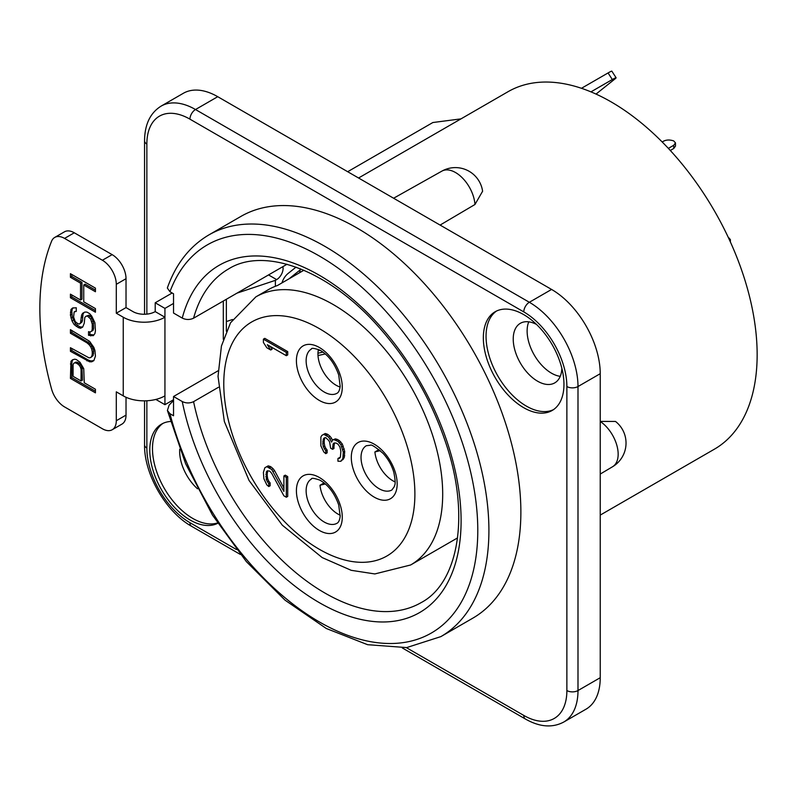 <?xml version="1.0" encoding="UTF-8"?>
<svg xmlns="http://www.w3.org/2000/svg" width="797" height="797" viewBox="0 0 797 797"><rect width="100%" height="100%" fill="white"/><g stroke="black" fill="none" stroke-linecap="round" stroke-linejoin="round"><path stroke-width="1.2" d="M668.354 148.381L673.754 145.263L675.487 142.902L673.754 140.939A29.479 17.026 60 0 0 663.184 141.398L662.187 141.976M317.963 353.21L323.014 352.095M325.355 353.948L318.003 355.532M318.182 350.7L320.334 350.391M670.297 150.474L673.754 148.471L675.487 146.12L675.487 142.902M406.34 647.622L523.788 715.427A7.86 4.543 120 0 0 525.422 719.024C539.619 727.073 552.401 728.079 563.748 722.042L585.984 709.2A68.791 39.72 -120 0 0 600.231 677.709L600.231 373.693A68.791 39.72 -120 0 0 551.584 289.441L217.74 96.696A68.791 39.72 -120 0 0 183.34 93.289L161.104 106.121C150.205 112.935 144.685 124.501 144.556 140.83L144.556 314.257M560.231 376.333A34.401 19.855 60 0 1 527.126 331.024A34.401 19.855 60 0 1 528.77 321.839M561.855 368.324A34.401 19.855 60 0 1 554.752 382.889A34.401 19.855 60 0 1 528.242 373.673A34.401 19.855 60 0 1 513.228 339.054A34.401 19.855 60 0 1 520.351 323.303A34.401 19.855 60 0 1 536.511 324.439M553.477 409.648A57.005 32.906 60 0 1 510.05 392.712A57.005 32.906 60 0 1 486.05 336.284A57.005 32.906 60 0 1 496.531 311.029M483.341 337.848A57.005 32.906 60 0 1 495.146 311.757A57.005 32.906 60 0 1 552.152 344.663A57.005 32.906 60 0 1 552.152 410.485A57.005 32.906 60 0 1 508.227 395.212A57.005 32.906 60 0 1 483.341 337.848M197.517 488.79A34.401 19.855 60 0 1 179.654 451.401A34.401 19.855 60 0 1 179.733 449.239M217.471 522.952A57.005 32.906 60 0 1 175.041 503.445A57.005 32.906 60 0 1 152.486 448.631A57.005 32.906 60 0 1 162.967 423.376M217.711 523.31A57.005 32.906 60 0 1 161.153 489.169A57.005 32.906 60 0 1 161.582 424.104A57.005 32.906 60 0 1 170.389 421.483M474.952 204.5A27.516 15.89 60 0 0 462.37 177.91A27.516 15.89 60 0 0 441.887 171.126A27.516 27.516 0 0 1 482.603 191.24L474.952 204.5L440.103 225.073M600.231 421.404L615.493 421.444M218.119 370.774L173.537 396.507L182.254 401.539C186 403.362 189.766 403.402 193.571 401.658A192.625 111.211 -120 0 0 421.214 602.572C457.498 583.553 470.549 517.97 446.639 445.433C432.133 401.06 409.359 361.41 378.286 326.481C327.278 268.808 263.399 246.851 228.59 268.928A192.625 111.211 -120 0 0 193.571 318.202C189.766 319.946 186 319.906 182.254 318.083L173.537 313.052L173.537 293.794L169.95 291.722L167.34 288.036M193.571 318.202L287 264.265M347.671 171.714L432.851 122.529L460.975 118.873M358.57 178L508.018 91.715A206.383 119.161 60 0 1 714.411 210.866A206.383 119.161 60 0 1 714.401 449.179L600.231 515.101M193.571 401.658L218.468 387.282M173.537 396.507L173.537 415.765L169.95 413.703L167.4 410.475L169.133 405.075L173.537 400.532M208.934 234.886L240.893 216.425A231.937 133.906 60 0 1 472.84 350.341A231.937 133.906 60 0 1 472.83 618.153L440.871 636.614A231.937 133.906 60 0 0 440.871 368.792A231.937 133.906 60 0 0 208.934 234.886C189.746 246.183 175.898 263.857 167.38 287.886M226.358 299.273L226.358 331.213M340.877 461.274L344.214 457.737L344.702 451.401L342.262 443.919L339.333 440.572L337.948 441.379L334.043 439.675L332.578 439.934L331.602 442.126L328.673 437.125L323.801 434.315L321.849 435.391L320.872 437.035L320.872 445.862L323.801 451.969L325.754 453.642L325.754 450.883L323.313 446.718L322.825 443.68L323.313 438.998L324.289 437.902L325.754 437.643L328.673 440.442L329.649 442.106L330.625 448.183L332.578 449.309L333.066 444.078L334.043 442.983L335.995 443.012L337.948 444.138L339.901 446.918L340.877 451.341L340.389 457.129L337.948 458.474L337.948 461.234L340.877 461.274L342.83 458.534L343.318 452.198L340.877 444.726L337.948 441.379M340.797 441.966L339.412 442.773M339.333 440.572L337.39 439.446L335.995 440.253M337.39 439.446L335.437 438.868L334.043 439.675M335.437 438.868L332.578 439.934M332.459 440.203L331.532 438.27L330.137 439.077M331.532 438.27L330.068 436.328L328.673 437.125M330.068 436.328L328.115 434.644L326.72 435.451M328.115 434.644L327.139 434.086L325.754 434.883M327.139 434.086L325.186 433.508L323.801 434.315M325.186 433.508L321.849 435.391M325.754 450.883L327.139 450.086L327.139 452.835L325.754 453.642M327.139 450.086L325.674 448.133L324.289 448.94M325.674 448.133L324.698 445.912L323.313 446.718M324.698 445.912L324.21 442.873L322.825 443.68M324.21 442.873L324.21 440.671L322.825 441.468M324.21 440.671L324.698 438.191L323.313 438.998M332.578 447.107L333.973 446.3L333.973 448.512L332.578 449.309M333.973 446.3L334.461 443.271L333.066 444.078M339.901 457.946L338.924 458.494M340.06 457.687L337.948 458.474M343.238 459.381L341.853 460.178M344.214 457.737L342.83 458.534M344.702 455.814L343.318 456.611M344.702 451.401L343.318 452.198M344.214 448.91L342.83 449.707M343.238 446.141L341.853 446.938M342.262 443.919L340.877 444.726M286.332 497.238L287.717 496.431L287.717 476.576L286.332 477.373L283.891 475.968L283.891 491.41L271.687 469.473L266.816 466.663L264.863 467.739L263.399 472.412L263.887 478.758L266.816 484.865L268.768 486.549L268.768 483.789L266.328 479.615L266.328 471.894L267.304 470.808L269.745 471.107L271.687 473.338L283.891 495.824L286.332 497.238L286.332 477.373M287.717 476.576L285.276 475.161L283.891 475.968M283.891 488.023L274.547 470.619L273.152 471.425M274.547 470.619L273.082 468.676L271.687 469.473M273.082 468.676L271.129 466.992L269.745 467.799M271.129 466.992L270.153 466.434L268.768 467.231M270.153 466.434L268.2 465.856L266.816 466.663M268.2 465.856L264.863 467.739M268.768 483.789L270.153 482.982L270.153 485.742L268.768 486.549M270.153 482.982L268.689 481.039L267.304 481.836M268.689 481.039L267.712 478.818L266.328 479.615M267.712 478.818L267.224 475.779L265.839 476.576M267.224 475.779L267.224 473.567L265.839 474.374M267.224 473.567L267.712 471.097L266.328 471.894M286.332 352.394L263.399 339.153L263.399 342.461L266.816 347.751L270.711 350.003L267.304 344.722L286.332 355.701L286.332 352.394L287.717 351.597L264.783 338.356L263.399 339.153M270.342 346.476L272.106 349.196L270.711 350.003M287.717 351.597L287.717 354.904L286.332 355.701M318.411 349.455A25.554 14.754 -120 0 0 336.015 385.19A25.554 14.754 -120 0 0 340.1 387.013M255.847 296.882A154.787 89.364 60 0 1 375.128 338.356A154.787 89.364 60 0 1 442.694 494.13A154.787 89.364 60 0 1 410.634 564.983L374.839 573.94L351.208 570.313L322.197 557.591L282.317 525.193L249.053 480.471L224.355 421.543L218.029 376.403L221.436 345.998L230.542 322.775L255.847 296.882L268.35 289.66A154.787 89.364 60 0 1 277.386 285.545L303.886 270.243M83.735 284.987L95.441 291.742L95.441 288.135L70.425 273.69L70.425 277.296L80.537 283.134L80.537 299.991L70.425 294.153L70.425 297.759L95.441 312.205L95.441 308.598L83.735 301.834L83.735 284.987L85.12 284.18L95.441 290.138M70.425 277.296L71.82 276.499L81.932 282.337L81.932 299.184L80.537 299.991M71.82 274.487L71.82 276.499M80.537 283.134L81.932 282.337M70.425 297.759L71.82 296.962L95.441 310.601M71.82 294.95L71.82 296.962M70.963 309.505L70.425 315.213L72.029 320.952L74.151 324.588L78.415 327.647L80.537 328.274L82.669 327.099L84.263 323.203L84.801 317.495L85.867 316.299L87.461 316.02L90.659 319.069L92.253 324.2L92.253 329.022L91.715 331.124L90.121 332L88.527 331.682L88.527 335.298L93.319 335.657L94.913 333.564L95.441 330.865L94.913 322.735L91.715 316.07L89.593 313.639L86.933 312.105L84.801 312.075L82.669 313.261L81.603 315.044L80.537 322.865L79.481 324.05L77.877 323.731L75.217 321.589L73.623 317.057L74.151 311.946L76.283 311.378L76.283 307.762L72.557 308.021L70.963 309.505L72.348 308.698L71.82 311.408L72.348 317.126L75.546 323.781L79.8 326.85L82.699 327.049M73.304 307.821L72.348 308.698M70.425 312.205L71.82 311.408M70.425 315.213L71.82 314.416M70.963 317.933L72.348 317.126M72.029 320.952L73.414 320.145M74.151 324.588L75.546 323.781M76.283 326.421L77.668 325.614M78.415 327.647L79.8 326.85M80.537 328.274L81.932 327.477M85.867 316.299L88.846 315.223L90.45 316.14L93.11 320.683L93.638 328.215L93.11 330.317L91.715 331.124M87.461 316.02L88.846 315.223M89.055 316.947L90.45 316.14M90.659 319.069L92.044 318.262M91.715 321.49L93.11 320.683M92.253 324.2L93.638 323.403M92.253 329.022L93.638 328.215M88.527 335.298L89.912 334.491L93.867 334.939M89.912 331.96L89.912 334.491M90.659 335.926L92.044 335.119M81.603 315.044L82.998 314.247L82.46 320.563L81.932 322.058L79.481 324.05M84.034 312.504L82.998 314.247M81.075 317.754L82.46 316.947M81.075 321.36L82.46 320.563M80.537 322.865L81.932 322.058M74.151 311.946L75.217 311.358M70.425 351.328L89.593 361.788L91.715 361.808L93.847 360.633L95.441 356.139L94.913 350.421L93.847 347.392L89.593 341.325L70.425 329.659L70.425 333.266L71.82 332.469L90.45 343.826L93.11 348.369L93.638 351.088L93.11 355.592L90.659 357.584L89.055 357.873L70.425 347.711L70.425 351.328L71.82 350.521L88.318 360.055L90.978 360.981L93.877 360.583M71.82 330.466L71.82 332.469M70.425 333.266L86.933 342.8L88.318 341.993M86.933 342.8L89.055 344.633L90.45 343.826M89.055 344.633L90.659 346.755L92.044 345.948M90.659 346.755L91.715 349.176L93.11 348.369M91.715 349.176L92.253 351.885L93.638 351.088M92.253 351.885L92.253 354.296L93.638 353.489M92.253 354.296L91.715 356.398L93.11 355.592M91.715 356.398L90.659 357.584M71.82 348.518L71.82 350.521M86.933 360.852L88.318 360.055M89.593 361.788L90.978 360.981M91.715 361.808L93.11 361.011M81.075 380.946L73.085 376.333L73.085 364.896L73.623 363.402L76.074 362.007L79.272 363.253L81.932 366.59L82.46 380.139L81.075 380.946L81.075 369.509L82.46 368.702M73.623 363.402L76.074 362.007M74.689 362.814L76.283 363.133L77.668 362.326M76.283 363.133L77.877 364.05L79.272 363.253M77.877 364.05L79.481 365.574L80.866 364.777M79.481 365.574L80.537 367.397L81.932 366.59M80.537 367.397L81.075 369.509M73.304 359.577L72.348 360.463L71.82 363.163L71.82 377.609L95.441 391.247M70.963 361.26L70.425 378.406L95.441 392.851L95.441 389.245L84.263 382.789L83.735 368.642L80.009 362.276L76.283 359.517L74.689 359.198L72.557 359.776L70.963 361.26L72.348 360.463M70.425 363.96L71.82 363.163M70.425 378.406L71.82 377.609M226.358 321.56L232.515 319.507M275.373 286.282L275.373 280.345L276.649 279.608L268.539 274.925M236.968 293.147L275.373 280.345M223.309 339.373L223.309 301.027M282.855 266.656A9.096 5.25 -60 0 1 276.649 279.608M116.292 284.32L126.026 278.701A19.656 11.347 -120 0 0 112.128 254.632L74.29 232.784L64.557 238.403L102.395 260.25A19.656 11.347 -120 0 1 116.292 284.32L116.292 313.211L126.026 307.592L132.969 311.607A15.721 9.076 0 0 0 155.206 311.607L164.939 317.226L164.939 308.389L173.537 303.428M164.939 308.389L155.206 302.78L172.152 292.997M64.557 238.403A19.656 11.347 -120 0 0 54.734 237.426A19.656 11.347 -120 0 0 51.566 241.262A255.528 147.525 60 0 0 51.566 389.046A19.656 11.347 -120 0 0 64.557 406.918L102.395 428.766A19.656 11.347 -120 0 0 112.218 429.732A19.656 11.347 -120 0 0 116.292 420.736L116.292 391.845L123.246 395.86A29.479 17.026 0 0 0 164.939 395.86L164.939 404.687L155.843 399.436M155.206 311.607L155.206 302.78M164.939 404.687L173.537 399.725M126.026 278.701L126.026 307.592M123.246 395.86L123.246 317.226L116.292 313.211M123.246 317.226A29.479 17.026 0 0 0 164.939 317.226L164.939 395.86M126.026 397.275L126.026 415.117A19.656 11.347 -120 0 1 121.951 424.114L112.218 429.732M74.29 232.784A19.656 11.347 -120 0 0 64.457 231.817L54.734 237.426M296.016 267.134L288.345 273.261A27.516 22.386 51.4 0 0 281.969 282.895M300.479 268.828A27.516 22.386 51.4 0 0 300.24 269.864L299.672 272.674M596.026 94.076L614.796 79.082A9.823 0.697 147.1 0 0 616.101 77.757A9.823 0.697 147.1 0 0 612.315 79.531L608.061 72.945A9.823 0.697 -32.9 0 1 611.847 71.172L616.101 77.757M590.956 91.864L612.315 79.531M608.061 72.945L581.471 88.298M340.239 515.231A25.554 14.754 60 0 1 337.948 514.075A25.554 14.754 60 0 1 320.005 485.253L324.09 482.902M325.355 483.948L320.005 485.253M395.143 481.926A25.554 14.754 60 0 1 392.851 480.77A25.554 14.754 60 0 1 374.899 451.959L378.983 449.598M729.893 240.913L730.381 239.598L728.657 237.636A29.479 17.026 60 0 0 728.328 237.526M380.249 450.644L374.899 451.959M673.754 145.263L673.754 148.471M146.857 400.771L146.857 448.053A60.931 35.178 -120 0 0 189.945 522.683L236.53 549.571M189.945 522.683A7.86 4.543 120 0 0 191.569 526.279L240.445 554.493M523.788 715.427A60.931 35.178 -120 0 0 566.876 690.551A7.86 4.543 0 0 0 577.994 690.551L577.994 386.535A68.791 39.72 -120 0 0 529.347 302.272L195.504 109.528A68.791 39.72 -120 0 0 161.104 106.121M563.748 722.042A68.791 39.72 -120 0 0 577.994 690.551L600.231 677.709M600.231 373.693L577.994 386.535A7.86 4.543 0 0 1 566.876 386.535A60.931 35.178 -120 0 0 523.788 311.906A7.86 4.543 -60 0 1 529.347 302.272L551.584 289.441M566.876 690.551L566.876 386.535M217.74 96.696L195.504 109.528A7.86 4.543 -60 0 0 189.945 119.161A60.931 35.178 -120 0 0 146.857 144.038A7.86 4.543 180 0 1 144.556 140.83M523.788 311.906L189.945 119.161M146.857 144.038L146.857 314.118M146.857 448.053A7.86 4.543 180 0 1 144.556 444.846C144.028 474.046 166.025 512.132 191.569 526.279M600.231 421.454A27.516 15.89 60 0 1 616.938 445.653A27.516 15.89 60 0 1 612.554 466.743A27.516 27.516 0 0 0 615.503 421.434M182.254 401.539A200.485 115.754 -120 0 0 400.493 620.036A200.485 115.754 -120 0 0 400.493 351.597A200.485 115.754 -120 0 0 182.254 318.083M169.95 291.722A224.077 129.373 60 0 1 413.563 346.267A224.077 129.373 60 0 1 413.563 640.449A224.077 129.373 60 0 1 169.95 413.703M379.103 488.71A25.554 14.754 60 0 1 362.406 466.195A25.554 14.754 60 0 1 366.331 445.722L370.336 445.254C371.133 444.178 375.377 446.878 383.068 453.373C388.109 458.883 391.686 465.189 393.808 472.282C396.507 485.692 394.356 484.715 394.336 486.608L391.885 489.976A25.554 14.754 60 0 1 380.159 489.288A25.554 14.754 60 0 1 379.103 488.71M375.576 497.866A32.428 18.73 60 0 1 353.738 446.948A32.428 18.73 60 0 1 393.399 467.162A32.428 18.73 60 0 1 375.576 497.866M324.2 392.014A25.554 14.754 60 0 1 307.512 369.499A25.554 14.754 60 0 1 311.428 349.026C311.338 347.851 314.108 348.199 319.736 350.072C328.125 354.735 334.451 363.033 338.725 374.959L340.17 386.386C339.632 390.291 338.566 392.592 336.982 393.28A25.554 14.754 60 0 1 324.2 392.014M318.003 346.755A32.428 18.73 60 0 1 339.831 397.673A32.428 18.73 60 0 1 300.18 377.459A32.428 18.73 60 0 1 318.003 346.755M324.2 522.015A25.554 14.754 60 0 1 307.512 499.5A25.554 14.754 60 0 1 311.428 479.017C311.338 477.841 314.108 478.19 319.736 480.073C328.125 484.735 334.451 493.024 338.725 504.959L340.17 516.386C339.632 520.292 338.566 522.583 336.982 523.28A25.554 14.754 60 0 1 324.2 522.015M318.003 476.745A32.428 18.73 60 0 1 339.831 527.674A32.428 18.73 60 0 1 300.18 507.45A32.428 18.73 60 0 1 318.003 476.745M414.888 494.13A135.131 78.016 60 0 1 271.558 506.932A135.131 78.016 60 0 1 271.558 315.821A135.131 78.016 60 0 1 414.888 494.13M112.128 254.632L102.395 260.25M116.292 420.736L126.026 415.117M289.052 278.811L300.24 269.864M402.326 647.961L525.422 719.024M144.556 400.841L144.556 444.846M441.887 171.126L393.608 198.234M612.554 466.743L600.231 474.066M167.42 410.565L185.611 463.695L212.48 515.101L246.333 561.586L285.057 600.181L326.282 628.484L367.606 644.693L406.659 647.582L440.871 636.614M410.634 564.983L457.578 537.885M730.381 239.598L730.381 241.979"/></g></svg>
